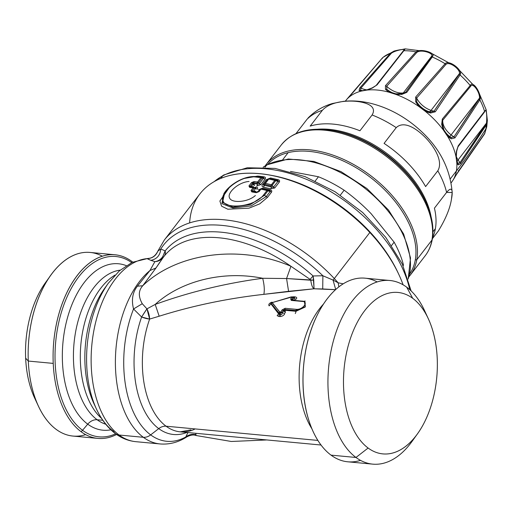 <?xml version="1.0" encoding="UTF-8"?>
<svg xmlns="http://www.w3.org/2000/svg" width="513" height="513" viewBox="0 0 513 513"><rect width="100%" height="100%" fill="white"/><g stroke="black" fill="none" stroke-linecap="round" stroke-linejoin="round"><path stroke-width="0.77" d="M82.542 430.285A11.145 8.625 126.4 0 1 81.118 431.734A92.212 52.942 -84.7 0 1 53.23 363.396A92.212 52.942 -84.7 0 1 77.399 275.321A92.212 52.942 -84.7 0 1 131.854 261.444A11.145 8.625 126.4 0 1 132.181 262.367A11.145 8.625 -53.6 0 0 131.854 261.444A92.212 52.942 -84.7 0 1 132.732 262.111A92.212 52.942 95.3 0 0 131.854 261.444A92.212 52.942 95.3 0 0 115.079 254.781A92.212 52.942 95.3 0 0 53.23 363.396A92.212 52.942 95.3 0 0 81.118 431.734A11.145 8.625 -53.6 0 0 82.542 430.285A90.544 51.986 95.3 0 0 115.662 433.806A90.544 51.986 -84.7 0 1 82.542 430.285A90.544 51.986 -84.7 0 1 61.124 313.212A90.544 51.986 -84.7 0 1 131.687 262.598A90.544 51.986 95.3 0 0 61.124 313.212A90.544 51.986 95.3 0 0 82.542 430.285L87.736 424.161L82.542 430.285M116.598 434.473A92.212 52.942 -84.7 0 1 81.118 431.734A92.212 52.942 95.3 0 0 97.887 438.403A92.212 52.942 95.3 0 0 116.598 434.473M126.249 265.638A83.574 47.985 95.3 0 0 66.344 322.145A83.574 47.985 95.3 0 0 87.736 424.161A11.145 8.625 126.4 0 1 97.137 419.749A78.008 44.785 -84.7 0 1 74.994 335.553A78.008 44.785 -84.7 0 1 120.183 270.152A78.008 44.785 -84.7 0 0 74.994 335.553A78.008 44.785 -84.7 0 0 97.137 419.749A11.145 8.625 -53.6 0 0 87.736 424.161A83.574 47.985 95.3 0 0 110.879 429.804A83.574 47.985 95.3 0 1 87.736 424.161A83.574 47.985 95.3 0 1 66.344 322.145A83.574 47.985 95.3 0 1 126.249 265.638M105.761 424.245A78.008 44.785 -84.7 0 1 97.137 419.749L102.805 420.282L97.137 419.749A78.008 44.785 -84.7 0 0 105.761 424.245M114.976 275.115A78.008 44.785 95.3 0 0 80.894 344.197A78.008 44.785 95.3 0 0 101.561 418.403A78.008 44.785 95.3 0 1 80.894 344.197A78.008 44.785 95.3 0 1 114.976 275.115M95.226 406.264A81.272 46.657 -84.7 0 1 93.93 403.609A81.272 46.657 -84.7 0 1 104.729 288.235A81.272 46.657 -84.7 0 0 93.93 403.609A81.272 46.657 -84.7 0 0 95.226 406.264M343.242 283.836L338.144 282.798L338.862 286.902L338.144 282.798L333.04 280.072L335.714 289.55L333.04 280.072L322.889 275.763L313.103 275.962A118.061 71.544 -142.4 0 0 165.148 250.928A8.355 6.65 -141.7 0 1 164.211 256.154A8.355 6.65 38.3 0 0 165.148 250.928L162.743 256.622L163.275 257.372C161.127 260.053 158.331 261.476 154.875 261.649C158.331 261.476 161.133 260.053 163.275 257.372L162.743 256.622C160.742 259.501 158.119 261.175 154.875 261.649L150.854 260.335L154.875 261.649C158.119 261.175 160.742 259.501 162.743 256.622L165.148 250.928L160.806 248.965C160.114 255.403 156.798 259.193 150.854 260.335L147 258.629L150.854 260.335C156.798 259.193 160.114 255.403 160.806 248.965L157.824 251.152C155.83 255.974 152.226 258.469 147 258.629A91.936 52.781 95.3 0 0 93.077 335.149A91.936 52.781 95.3 0 0 119.074 435.024A91.936 52.781 -84.7 0 1 93.077 335.149A91.936 52.781 -84.7 0 1 147 258.629C152.226 258.469 155.83 255.974 157.824 251.152L157.536 251.71C155.259 256.032 152.021 258.289 147.815 258.469L132.149 262.38L119.356 270.87L108.288 283.266A88.672 50.909 95.3 0 0 96.502 409.15A88.672 50.909 95.3 0 0 113.546 431.407A11.145 8.625 -53.6 0 0 115.521 433.703A11.145 8.625 -53.6 0 0 119.074 435.024A11.145 8.625 126.4 0 1 115.521 433.703C107.634 427.746 101.298 419.557 96.502 409.15A88.672 50.909 -84.7 0 1 108.288 283.266L104.729 288.235M119.074 435.024A91.936 52.781 95.3 0 0 135.791 441.674A91.936 52.781 -84.7 0 1 119.074 435.024L143.345 437.294L119.074 435.024M163.852 256.609L164.211 256.154A115.617 70.063 37.6 0 1 290.935 266.273C239.314 243.951 176.414 253.146 142.742 285.754L137.388 286.177C132.566 292.352 131.283 299.951 133.54 308.973C131.283 299.951 132.566 292.352 137.388 286.177L149.95 270.537L137.388 286.177L142.742 285.754L155.997 267.972L149.95 270.537L154.875 261.649L149.95 270.537A91.936 52.781 95.3 0 0 115.508 356.054A91.936 52.781 95.3 0 0 143.345 437.294A91.936 52.781 -84.7 0 1 115.508 356.054A91.936 52.781 -84.7 0 1 149.95 270.537L155.997 267.972L159.767 262.303M133.54 308.973L141.62 317.008A81.272 46.657 95.3 0 0 158.735 428.618L150.662 434.883A88.672 50.909 -84.7 0 1 133.54 308.973L142.274 303.715C138.228 296.54 138.388 290.557 142.742 285.754C138.388 290.557 138.228 296.54 142.274 303.715L133.54 308.973A88.672 50.909 95.3 0 0 150.662 434.883A11.145 8.625 126.4 0 1 143.345 437.294A91.936 52.781 95.3 0 0 160.062 443.944A91.936 52.781 -84.7 0 1 143.345 437.294A11.145 8.625 -53.6 0 0 150.662 434.883A88.672 50.909 95.3 0 0 185.777 436.98L186.828 436.864L185.777 436.98C188.688 434.671 192.003 433.902 195.722 434.678L195.947 435.486C193.619 434.505 190.586 434.96 186.828 436.864C178.415 442.321 169.489 444.688 160.062 443.944L135.791 441.674C128.442 440.923 121.684 438.269 115.521 433.703M194.581 429.24A78.008 44.785 -84.7 0 1 180.243 431.843A78.008 44.785 -84.7 0 1 166.058 426.2A78.008 44.785 -84.7 0 1 149.629 319.08A11.145 4.476 72.6 0 0 146.936 308.864A11.145 0.622 -57.1 0 0 141.62 317.008A81.272 46.657 95.3 0 0 158.735 428.618A11.145 8.625 126.4 0 1 166.058 426.2A78.008 44.785 -84.7 0 1 149.629 319.08A11.145 3.674 19.5 0 1 141.62 317.008L149.629 319.08L146.936 308.864L141.62 317.008M195.953 435.486L195.915 433.312L195.722 434.678C192.003 433.902 188.688 434.671 185.777 436.98L187.925 432.562L185.777 436.98A88.672 50.909 -84.7 0 1 150.662 434.883L158.735 428.618A81.272 46.657 95.3 0 0 186.854 432.459A81.272 46.657 95.3 0 1 158.735 428.618A11.145 8.625 -53.6 0 1 166.058 426.2L317.861 440.417L166.058 426.2A78.008 44.785 -84.7 0 0 180.243 431.843L321.016 445.021M314.097 288.787L313.103 275.962L313.725 280.136L286.575 278.54L288.575 291.32L263.849 294.347C264.689 290.185 264.298 284.83 262.688 278.283C225.278 283.311 189.444 292.025 155.202 304.421L146.936 308.864L155.202 304.421L159.177 316.213L149.629 319.08L159.177 316.213C192.657 305.697 227.548 298.406 263.849 294.347L314.103 288.793L335.56 289.691M323.549 304.004A78.008 44.785 95.3 0 0 311.872 428.727A78.008 44.785 95.3 0 1 323.549 304.004M305.036 300.894A3.341 1.917 -84.7 0 1 304.247 301.362M304.914 301.561L305.318 306.921L295.943 311.301A3.341 1.917 -84.7 0 1 295.276 313.546A3.341 1.917 95.3 0 0 295.943 311.301L285.138 310.288L285.401 312.622L283.695 311.032L285.138 310.288L284.805 309.48L285.177 308.294L282.073 309.929L280.906 311.846L279.925 312.096L272.031 302.651L291.493 297.098L292.051 297.393L290.666 298.79L291.262 300.406L302.458 301.452C309.057 301.625 302.612 309.98 296.373 309.345L285.177 308.294L296.373 309.345C302.612 309.98 309.057 301.625 302.458 301.452A1.674 0.962 -84.7 0 1 303.074 301.163A1.674 0.962 -84.7 0 1 303.202 301.189L304.427 301.413L305.177 306.755L296.001 310.525A1.674 0.962 -84.7 0 1 296.373 309.345A1.674 0.962 95.3 0 0 296.001 310.525L284.805 309.48L283.33 310.442L282.073 309.929L285.177 308.294L284.805 309.48L296.001 310.525L295.943 311.301L305.273 306.973L304.934 301.567M284.805 313.616C283.888 315.399 282.291 316.38 280.002 316.566L280.566 314.507C281.669 314.918 282.24 314.296 282.278 312.641L284.805 313.616L282.278 312.641L283.439 310.711L285.401 312.622M277.142 315.642L278.63 313.892L279.341 314.392A3.341 1.917 -84.7 0 1 278.777 316.45L280.002 316.566L280.566 314.507L279.341 314.392A3.341 1.917 -84.7 0 1 278.777 316.45L277.142 315.642L278.63 313.892L279.341 314.392L279.604 313.193A1.674 0.962 -84.7 0 1 279.925 312.096L280.406 312.141A1.674 0.962 95.3 0 0 280.085 313.238L282.169 312.34L283.33 310.442L282.073 309.929L280.906 311.846L282.169 312.34L280.906 311.846L280.406 312.141A1.674 0.962 95.3 0 0 280.085 313.238L279.604 313.193A1.674 0.962 -84.7 0 1 279.925 312.096L278.854 312.885L280.085 313.238L280.566 314.507C281.669 314.918 282.24 314.296 282.278 312.641L280.085 313.238L280.566 314.507L279.341 314.392L279.604 313.193L278.854 312.885L271.108 303.709L272.114 302.401L279.63 311.955L278.63 313.892L270.922 303.856L269.126 305.889C268.267 304.414 269.235 303.157 272.031 302.125L271.928 302.548L272.031 302.125M271.108 303.715A1.674 1.372 -41.3 0 1 272.031 302.651L270.922 303.856L270.64 303.324L270.922 303.856L269.126 305.889M292.82 300.323L292.121 299.445L293.526 298.059C294.981 297.771 295.103 297.489 293.898 297.219L295.174 296.899C297.001 297.296 297.239 298.085 295.879 299.259L293.526 298.059C294.981 297.771 295.103 297.489 293.898 297.219L295.174 296.899L293.943 296.783A3.341 1.917 -84.7 0 1 293.41 297.098A3.341 1.917 95.3 0 0 293.943 296.783L291.538 296.976M294.007 297.232L292.897 296.989M295.155 299.97L292.493 299.624L295.155 299.97L294.173 300.329M303.112 301.163A1.674 0.962 95.3 0 0 303.074 301.163A1.674 0.962 95.3 0 0 302.458 301.452L291.262 300.406L290.666 298.79L291.859 299.38L293.231 297.995L295.879 299.259M157.824 251.152L164.301 240.065A125.364 75.969 37.6 0 1 334.303 278.565A125.364 75.969 -142.4 0 0 164.301 240.065L199.833 193.985A125.364 75.969 37.6 0 1 369.835 232.485L334.303 278.565A8.355 1.738 137 0 1 333.04 280.072L322.889 275.763L313.103 275.962A8.355 0.808 -48.1 0 0 310.115 279.386L310.788 280.22C311.423 285.042 312.532 287.896 314.103 288.793L322.715 288.96L322.889 275.763L322.715 288.96L334.54 289.608M164.211 256.154A115.617 70.063 37.6 0 1 290.935 266.273L310.115 279.386L290.935 266.273L286.575 278.54L262.688 278.283C223.296 270.3 181.031 280.797 155.202 304.421L159.177 316.213C192.657 305.697 227.548 298.406 263.849 294.347C264.689 290.185 264.298 284.83 262.688 278.283L286.575 278.54L288.575 291.32L314.103 288.793C312.532 287.896 311.423 285.036 310.788 280.22L313.725 280.136L313.988 287.825M377.215 281.945A92.212 52.942 95.3 0 0 318.105 313.372A92.212 52.942 95.3 0 0 308.262 418.512A92.212 52.942 95.3 0 0 331.032 455.134A92.212 52.942 95.3 0 0 360.517 460.36M255.724 191.272L253.544 191.195L253.8 191.747L255.737 191.266L253.602 191.727L254.602 191.907L251.037 190.496L251.787 191.907L256.269 192.683L259.039 191.625L260.957 189.143L266.972 190.509L263.624 194.857C254.737 207.028 226.028 209.4 223.149 201.263C218.346 193.92 239.744 175.087 255.23 176.966L260.95 177.639L257.59 181.993L254.102 181.544L251.53 182.596L248.952 185.943L249.632 187.341L253.127 187.784L251.037 190.496L251.787 191.907L252.486 191.535L256.949 192.311L256.269 192.683L258.052 191.881A1.674 1.013 37.6 0 1 258.065 191.868A1.674 1.013 37.6 0 1 259.039 191.625L256.269 192.683M256.968 192.311L255.961 192.144L256.968 192.311L257.122 191.509L256.968 192.304L257.436 192.292M257.648 191.907L257.122 191.509M251.787 191.907L252.486 191.535L252.075 190.958L253.544 191.195L255.634 188.476L257.302 189.233L255.634 188.476L253.544 191.195L254.634 191.368M257.302 189.233C258.052 187.97 257.654 187.219 256.102 186.976L254.923 187.591L256.102 186.976M251.53 182.596L252.64 183.064L251.53 182.596L254.102 181.544L253.672 182.666L254.345 185.623L253.114 184.129L254.121 183.725L254.339 185.616L253.114 184.129L251.229 186.578L252.39 186.764M253.55 186.636L251.229 186.578L251.485 187.136L253.563 186.629L251.485 187.136M249.632 187.341L250.35 186.969L248.952 185.943L249.632 187.341L250.35 186.969L250.062 186.411L252.64 183.064L253.095 184.071L252.64 183.064L253.672 182.666L257.154 183.109A1.674 0.911 -81.9 0 1 257.59 181.993L254.102 181.544L253.672 182.666L252.64 183.064L250.062 186.411L251.229 186.578L253.095 184.071L254.102 183.635L257.622 184.109L256.878 185.969L257.622 184.109L259.257 183.782L260.925 184.539L256.878 185.969M258.405 189.848A2.783 1.686 37.6 0 0 259.873 189.521A2.783 1.686 37.6 0 1 258.405 189.848L262.765 188.13L260.937 188.778L262.765 188.13L270.024 189.778L268.966 190.419L261.649 188.752L268.966 190.419C270.345 190.695 270.761 191.035 270.204 191.445L271.557 192.125C272.095 190.842 271.582 190.06 270.024 189.778L268.966 190.419L267.613 190.131L266.972 190.509L267.613 190.131L267.837 190.932L266.972 190.509A1.674 1.013 37.6 0 1 267.837 190.932L264.484 195.28A1.674 1.013 -142.4 0 0 263.624 194.857C254.737 207.028 226.028 209.4 223.149 201.263C218.346 193.92 239.744 175.087 255.23 176.966L255.961 176.6L261.592 177.267M253.672 182.666L257.154 183.109L257.622 184.109L259.257 183.782L260.925 184.539L265.125 179.088L263.458 178.338L259.257 183.782L258.635 182.448L257.148 183.109L257.59 181.993L258.635 182.448A1.674 1.013 -142.4 0 0 257.59 181.993L260.95 177.639A1.674 1.013 37.6 0 1 261.989 178.101L258.635 182.448L259.257 183.782L263.458 178.338L265.125 179.088C265.875 177.831 265.478 177.075 263.926 176.831L262.759 177.447C264.041 177.652 264.278 177.947 263.458 178.338L260.95 177.639L261.656 177.274L261.989 178.101L258.635 182.448M243.22 178.627L257.693 176.081L256.474 176.69L257.693 176.081A125.364 75.969 37.6 0 1 263.926 176.831L262.759 177.447C264.041 177.652 264.278 177.947 263.458 178.338L261.989 178.101M260.149 177.094L258.488 176.895L260.149 177.094M259.988 189.374L261.624 188.765L268.966 190.419C270.345 190.695 270.761 191.035 270.204 191.445L266.228 196.594L251.171 205.899L232.851 207.996L221.892 203.59L223.963 193.42L221.892 203.597L232.851 207.996L251.178 205.899L266.228 196.594A2.783 1.686 -142.4 0 0 267.587 197.281L259.738 203.86L248.997 208.169L227.849 209.227L221.61 206.188L219.878 201.045L229.824 186.796M255.23 176.966L255.936 176.594C243.47 175.593 229.869 184.936 224.925 192.08L222.488 202.295L232.793 207.072L250.363 204.597L264.484 195.28L266.228 196.594A2.783 1.686 -142.4 0 0 267.587 197.281L271.557 192.125M267.812 179.229L269.447 178.62L276.789 180.275L269.472 178.614L276.789 180.275L277.841 179.633L276.789 180.275C278.168 180.55 278.578 180.89 278.027 181.301L279.38 181.98C279.918 180.698 279.405 179.916 277.841 179.633L270.588 177.985L266.228 179.704A2.783 1.686 37.6 0 0 267.696 179.383A2.783 1.686 37.6 0 1 266.228 179.704L262.598 184.411C261.585 185.655 261.893 186.565 263.528 187.142L264.31 185.302C263.381 185.488 263.336 185.039 264.169 183.962A2.783 1.686 37.6 0 1 262.598 184.411M268.774 178.999A1.674 0.834 -78.5 0 1 269.447 178.62L268.761 178.633L269.472 178.614L268.774 178.999L274.795 180.364L271.428 184.738L265.413 183.359L268.774 178.999L265.413 183.359A1.674 1.013 -142.4 0 0 264.439 183.603L267.786 179.261A1.674 1.013 37.6 0 1 267.799 179.242A1.674 1.013 37.6 0 1 268.774 178.999L267.786 179.261L268.6 178.678M278.027 181.301L274.795 180.364A1.674 1.013 37.6 0 1 275.661 180.788L278.027 181.301L273.416 187.277L278.027 181.301C278.578 180.89 278.168 180.55 276.789 180.275L275.436 179.986L274.795 180.364L275.436 179.986L275.661 180.788L272.288 185.161L270.935 185.815L264.945 184.456L264.31 185.302L273.416 187.277L274.769 187.963L270.761 188.822L271.589 187.021L270.935 185.815L271.428 184.738L272.288 185.161L270.935 185.815L271.428 184.738L265.413 183.359A1.674 0.834 101.6 0 0 264.945 184.456L264.426 183.616L265.413 183.359L263.528 187.142L270.761 188.822L271.589 187.021L264.31 185.302C263.381 185.488 263.336 185.039 264.169 183.962L267.799 179.242M274.769 187.963L279.38 181.98M322.889 275.763A122.915 74.488 -142.4 0 0 160.806 248.965A122.915 74.488 37.6 0 1 322.889 275.763M338.144 282.798L333.04 280.072A8.355 1.738 -43 0 0 334.303 278.565A125.364 75.969 37.6 0 1 338.144 282.798A125.364 75.969 -142.4 0 0 334.303 278.565L369.835 232.485A125.364 75.969 37.6 0 1 403.109 284.818A125.364 75.969 -142.4 0 0 398.761 274.308A125.364 75.969 -142.4 0 0 369.835 232.485A125.364 75.969 -142.4 0 0 270.139 175.119A125.364 75.969 -142.4 0 0 189.637 222.86M142.742 285.754C176.414 253.146 239.314 243.951 290.935 266.273L286.575 278.54L310.788 280.22L310.115 279.386A8.355 0.808 131.9 0 1 313.103 275.962A118.061 71.544 -142.4 0 0 165.148 250.928L160.806 248.965M155.997 267.972L163.185 257.488M146.936 308.864L142.274 303.715M262.688 278.283C223.296 270.3 181.031 280.797 155.202 304.421C189.444 292.025 225.278 283.311 262.688 278.283M292.59 296.918A1.674 0.962 95.3 0 0 292.532 296.912L291.057 296.944L272.031 302.651L291.493 297.098A1.674 0.962 -84.7 0 1 292.051 296.867A1.674 0.962 95.3 0 0 291.493 297.098L292.051 297.393L290.666 298.79L291.859 299.38L291.807 300.111M292.532 296.912A1.674 0.962 95.3 0 0 291.974 297.142A1.674 0.962 95.3 0 1 292.557 296.912L292.66 296.937A1.674 0.962 95.3 0 0 292.557 296.912M292.051 296.867A1.674 0.962 -84.7 0 1 292.179 296.892L292.404 296.912M293.231 297.995L292.66 296.937L293.231 297.995L292.051 297.393M292.006 300.137L291.262 300.406L302.946 301.163M303.202 301.189L304.53 301.445L305.132 306.8L296.001 310.525L295.943 311.301L285.138 310.288M284.805 309.48L285.042 310.076L283.439 310.705L284.805 309.48M271.108 303.709L278.63 313.892L278.854 312.885L271.127 303.369M291.743 300.099L291.859 299.38L292.596 300.272M255.384 195.517C247.753 202.455 231.453 203.379 229.58 197.941C226.637 192.939 238.564 182.044 249.074 181.474M260.95 189.143A1.674 0.834 -78.5 0 1 261.624 188.765L259.982 189.387L257.885 192.054L259.969 189.406A1.674 1.013 37.6 0 1 259.982 189.387A1.674 1.013 37.6 0 1 260.95 189.143L259.039 191.625A1.674 1.013 -142.4 0 0 258.065 191.868A1.674 1.013 -142.4 0 0 258.058 191.881M253.127 187.784A1.674 1.013 37.6 0 1 254.166 188.245L252.075 190.958L251.037 190.496L253.127 187.784L253.832 187.412L254.166 188.245L253.127 187.784A1.674 0.911 98.1 0 1 253.813 187.412L253.832 187.412A1.674 0.911 98.1 0 0 253.813 187.412L254.935 187.591C256.218 187.796 256.455 188.091 255.634 188.476L254.166 188.245L252.075 190.958L252.486 191.535L256.949 192.311L258.052 191.881M251.408 187.13L251.165 186.572L248.952 185.943L251.517 182.615M250.062 186.411L250.35 186.969L253.832 187.418L254.166 188.245L255.634 188.476M255.936 176.594L261.63 177.267L260.95 177.639M223.963 193.414L224.758 192.311L222.546 202.411L232.947 207.085L250.447 204.565L264.484 195.28A1.674 1.013 -142.4 0 0 263.624 194.857L266.972 190.509M253.262 191.67L253.602 191.727L253.262 191.67M257.334 192.317L256.949 192.311M261.624 188.765L267.613 190.131M270.204 191.445L267.837 190.932L264.484 195.28L266.228 196.594L270.204 191.445L267.837 190.932M261.649 177.274L262.759 177.447L261.636 177.267M271.589 187.021L273.416 187.277L272.288 185.161A1.674 1.013 -142.4 0 0 271.428 184.738L274.795 180.364M275.436 179.986L269.447 178.62M275.661 180.788L272.288 185.161L273.416 187.277M97.887 438.403L72.955 436.069A92.212 52.942 -84.7 0 1 28.298 361.062L53.23 363.396L28.298 361.062A92.212 52.942 -84.7 0 1 90.147 252.447L115.079 254.781M38.462 406.251L34.583 397.908A81.067 46.548 -84.7 0 1 25.65 358.183L28.298 361.062A92.212 52.942 95.3 0 0 38.462 406.251A92.212 52.942 95.3 0 0 85.665 434.633M102.369 256.218A92.212 52.942 95.3 0 0 50.716 275.34A92.212 52.942 95.3 0 0 28.298 361.062L25.65 358.183A81.067 46.548 -84.7 0 1 45.362 282.817L50.716 275.34M36.545 401.82A81.067 46.548 -84.7 0 1 25.65 358.183A81.067 46.548 -84.7 0 1 48.017 279.335M270.139 175.119L272.134 175.484A122.581 74.282 37.6 0 1 369.616 231.575L369.835 232.485L369.616 231.575A122.581 74.282 37.6 0 1 397.902 272.474L398.761 274.308M368.116 448.029L355.964 457.468A92.212 52.942 -84.7 0 1 334.329 337.625A92.212 52.942 -84.7 0 1 406.7 287.177L412.715 298.316A81.067 46.548 95.3 0 0 349.096 342.665A81.067 46.548 95.3 0 0 368.116 448.029A81.067 46.548 95.3 0 0 417.524 433.761A81.067 46.548 95.3 0 0 428.297 318.669A81.067 46.548 95.3 0 0 412.715 298.316L406.7 287.177A92.212 52.942 -84.7 0 1 424.424 310.327A92.212 52.942 -84.7 0 1 426.335 314.758A92.212 52.942 95.3 0 0 406.7 287.177A92.212 52.942 95.3 0 0 389.925 280.508A92.212 52.942 95.3 0 0 330.776 352.226A92.212 52.942 95.3 0 0 355.964 457.468L368.116 448.029A81.067 46.548 95.3 0 0 431.734 403.68A81.067 46.548 95.3 0 0 412.715 298.316A81.067 46.548 95.3 0 0 349.096 342.665A81.067 46.548 95.3 0 0 368.116 448.029M417.524 433.761L412.17 441.238A92.212 52.942 -84.7 0 1 355.964 457.468L331.032 455.134A92.212 52.942 -84.7 0 1 305.844 349.892A92.212 52.942 -84.7 0 1 365 278.174L389.925 280.508M372.733 464.137L347.808 461.803A92.212 52.942 -84.7 0 1 331.032 455.134L355.964 457.468A92.212 52.942 95.3 0 0 372.733 464.137A92.212 52.942 95.3 0 0 414.87 437.243M288.178 152.611L282.772 159.633L288.178 152.611M408.207 279.053L410.509 257.885L403.648 234.05L388.533 210.067L366.866 188.476L341.036 171.643L313.885 161.428L288.338 158.998L267.113 164.756A2.783 2.142 61.7 0 0 266.574 165.218A93.328 56.558 -142.4 0 0 263.291 167.2A93.328 56.558 37.6 0 1 266.574 165.218A2.783 2.142 -118.3 0 1 267.113 164.756L263.15 167.193M408.168 278.918A93.328 56.558 -142.4 0 0 365.801 189.021A93.328 56.558 -142.4 0 0 266.574 165.218A93.328 56.558 37.6 0 1 365.801 189.021A93.328 56.558 37.6 0 1 408.168 278.918M264.977 167.289L266.574 165.218L264.977 167.289M403.513 265.144A100.291 60.778 -142.4 0 0 394.138 242.174L371.091 213.658C363.242 205.456 354.259 197.64 344.14 190.208A100.291 60.778 -142.4 0 0 318.464 176.761L290.486 171.425L318.464 176.761A100.291 60.778 37.6 0 1 344.14 190.208L340.337 195.139L344.14 190.208C354.259 197.64 363.242 205.456 371.091 213.658L394.138 242.174A100.291 60.778 37.6 0 1 403.513 265.144L403.064 265.728L403.513 265.144M315.219 180.967L318.464 176.761L315.219 180.967M391.605 245.451L394.138 242.174L391.605 245.451M411.137 290.942L402.288 264.06L385.686 237.243L362.678 212.504L335.098 191.759L305.126 176.652L275.103 168.411L247.285 167.757L223.764 174.971A5.572 4.277 61.7 0 0 222.687 175.895A122.581 74.282 -142.4 0 0 214.344 181.512A122.581 74.282 37.6 0 1 222.687 175.895A5.572 4.277 -118.3 0 1 223.764 174.971L213.998 181.711M409.746 289.653A122.581 74.282 -142.4 0 0 331.655 192.176A122.581 74.282 -142.4 0 0 222.687 175.895L220.75 178.402L222.687 175.895A122.581 74.282 37.6 0 1 331.655 192.176A122.581 74.282 37.6 0 1 409.746 289.653M398.325 273.384A122.581 74.282 -142.4 0 0 271.146 175.305M485.029 132.309L484.291 134.355A64.369 39.007 -142.4 0 0 485.856 128.885A852.619 646.662 -169.9 0 1 456.384 170.989A66.863 40.514 -142.4 0 0 456.82 162.916L458.192 164.923L460.514 163.666L486.292 124.96A64.369 39.007 37.6 0 1 485.856 128.885A11.145 8.452 10.1 0 0 486.786 126.512A11.145 8.452 -169.9 0 1 485.856 128.885A64.369 39.007 -142.4 0 0 486.292 124.96L487.35 120.581L486.151 109.718L484.541 111.353A64.369 39.007 -142.4 0 0 479.847 99.849L480.335 98.605C480.501 92.154 472.903 80.317 470.19 85.504A64.369 39.007 -142.4 0 0 460.058 74.975L460.533 73.853C461.488 69.223 448.792 59.45 445.092 63.727A64.369 39.007 -142.4 0 0 432.241 56.994L432.78 56.026C435.37 53.031 420.846 48.113 415.972 51.871A64.369 39.007 -142.4 0 0 403.834 50.736L405.199 48.87L393.984 51.108L390.624 53.102A64.369 39.007 -142.4 0 0 382.461 57.866L353.983 91.385L382.461 57.866A64.369 39.007 37.6 0 1 390.624 53.102L359.741 87.973L359.042 90.448L361.203 91.096L366.853 90.083A66.863 40.514 37.6 0 1 388.713 92.128L395.664 94.321A66.863 40.514 37.6 0 1 418.832 106.46L425.226 111.263A66.863 40.514 37.6 0 1 443.482 130.238L447.612 136.368L449.914 138.035L451.331 138.805L454.967 137.869L479.847 99.849A64.369 39.007 37.6 0 1 484.541 111.353L484.407 112.155L458.218 146.474M460.514 163.666L460.052 162.557L485.958 124.21L486.292 124.96L460.514 163.666L458.192 164.923L458.09 163.346L460.052 162.557L460.514 163.666M453.255 179.787L459.129 170.162L484.291 134.355A64.369 39.007 37.6 0 0 485.856 128.885A852.619 646.662 10.1 0 1 456.384 170.989A66.863 40.514 37.6 0 1 453.216 179.845A66.863 40.514 -142.4 0 0 456.384 170.989L450.356 178.806L456.384 170.989A66.863 40.514 37.6 0 0 456.82 162.916L456.07 157.1A66.863 40.514 -142.4 0 0 447.612 136.368A66.863 40.514 37.6 0 1 456.07 157.1L456.435 151.309L456.07 157.1L456.82 162.916L456.884 161.704L458.192 164.923L458.09 163.346L457.602 162.865L457.641 164.327L456.82 162.916L456.884 161.704L458.09 163.346L460.052 162.557L486.478 123.088L486.882 123.646L487.35 120.311L486.164 109.763L484.541 111.353L484.407 112.155C486.484 106.884 487.196 116.432 486.478 123.088L486.882 123.646L486.292 124.96L485.958 124.21L486.478 123.088L458.064 159.934A16.717 10.132 -142.4 0 0 460.052 162.557A16.717 10.132 37.6 0 1 458.064 159.934A5.572 2.225 -33 0 0 457.32 162.243A15.082 9.138 -142.4 0 0 458.09 163.346A15.082 9.138 37.6 0 1 457.32 162.243L457.602 162.865L457.32 162.243A15.082 9.138 37.6 0 1 456.717 161.249A15.082 9.138 -142.4 0 0 457.32 162.243A5.572 2.225 147 0 1 458.064 159.934A16.717 10.132 37.6 0 1 456.307 156.523A16.717 10.132 -142.4 0 0 458.064 159.934L486.478 123.088C487.196 116.432 486.484 106.884 484.407 112.155L482.509 114.636M482.252 114.976L458.135 146.622L458.212 145.827L456.435 151.309L458.212 145.827L456.679 151.188L456.301 156.754L456.884 161.704M456.435 151.309L458.013 146.744M458.212 145.827L484.541 111.353L458.212 145.827M345.294 101.17L346.499 99.689A66.863 40.514 37.6 0 1 361.203 91.096A66.863 40.514 -142.4 0 0 346.499 99.689L346.525 99.657M484.888 133.181L459.129 170.162L453.28 179.742M459.129 170.162L458.333 170.63M456.083 175.016L453.248 179.794M484.291 134.355L456.063 175.08M382.66 57.668L382.179 58.591M353.912 91.5L350.238 95.559M348.75 97.143L353.989 91.378M346.512 99.663L382.461 57.866M345.345 101.099L345.634 100.74M346.499 99.689L348.693 97.207M359.042 90.448L359.741 87.973L390.624 53.102L391.419 53.198L360.915 88.095A16.717 10.132 -142.4 0 0 366.878 89.865A16.717 10.132 37.6 0 1 360.915 88.095L359.741 87.973L360.915 88.095L360.594 90.115L362.293 90.698L367.116 89.788L372.323 87.832L377.068 84.876L376.375 85.152L403.122 51.101L403.834 50.736L403.122 51.101L403.68 50.377L404.513 49.902L405.174 48.87L403.789 49.126C400.833 49.928 401.198 49.286 394.253 51.011L390.624 53.102L391.419 53.198L360.915 88.095L360.594 90.115L359.042 90.448L360.594 90.115L362.21 90.692M361.203 91.096L366.853 90.083L370.527 88.73M372.547 87.973L370.162 88.896L372.547 87.973M377.068 84.876L372.258 88.082L377.068 84.876L403.834 50.736L377.068 84.876M403.603 50.479L403.68 50.377C407.386 48.382 396.28 49.806 391.419 53.198C396.28 49.806 407.386 48.382 403.68 50.377L404.513 49.902L403.834 50.736A64.369 39.007 37.6 0 1 415.972 51.871L385.455 85.658L385.449 89.32L388.713 92.128A66.863 40.514 -142.4 0 0 366.853 90.083M360.594 90.115A15.082 9.138 -142.4 0 0 362.499 90.711A15.082 9.138 37.6 0 1 360.594 90.115M385.449 89.32L386.86 89.313L389.72 91.898L388.713 92.128L385.449 89.32L385.455 85.658L386.699 86.319L386.86 89.313L385.449 89.32M415.972 51.871L416.857 52.39L386.699 86.319L385.455 85.658L415.972 51.871L416.857 52.39C420.923 48.985 433.863 53.237 431.715 56.084L432.78 56.026C435.37 53.031 420.846 48.113 415.972 51.871M401.628 93.943L403.699 93.558L405.603 92.276L406.79 92.378L432.241 56.994L431.266 56.924L431.715 56.084L432.78 56.026L406.79 92.378L405.603 92.276L431.266 56.924L432.241 56.994A64.369 39.007 37.6 0 1 445.092 63.727L415.677 97.034L415.69 101.766L418.832 106.46A66.863 40.514 -142.4 0 0 395.664 94.321L395.908 93.847L401.717 94.443L401.576 93.95L399.39 93.988L399.409 94.488L395.664 94.321L395.908 93.847L401.717 94.443L401.576 93.95M406.79 92.378L401.717 94.443L406.79 92.378M399.39 93.988L399.409 94.488L395.664 94.321L395.908 93.847L403.699 93.558M403.981 93.443L405.603 92.276A16.717 10.132 37.6 0 1 403.301 92.93A16.717 10.132 -142.4 0 0 405.603 92.276L431.715 56.084L403.301 92.93L431.715 56.084C433.863 53.237 420.923 48.985 416.857 52.39L386.699 86.319A16.717 10.132 -142.4 0 0 403.301 92.93A5.572 3.835 -98.6 0 1 402.198 93.879A5.572 3.835 81.4 0 0 403.301 92.93A16.717 10.132 37.6 0 1 386.699 86.319L386.86 89.313A15.082 9.138 -142.4 0 0 395.408 93.789A15.082 9.138 37.6 0 1 386.86 89.313L389.72 91.898L388.713 92.128L395.664 94.321L395.908 93.847L389.72 91.898L394.112 93.597M395.889 93.847L394.696 93.693M415.69 101.766L416.742 101.895L419.57 106.242L418.832 106.46L415.69 101.766L415.677 97.034L416.652 98.066L416.742 101.895L415.69 101.766M445.092 63.727L445.816 64.555L416.652 98.066L415.677 97.034L445.092 63.727L445.816 64.555C449.003 60.746 460.424 69.396 459.475 73.545L460.533 73.853C461.488 69.223 448.792 59.45 445.092 63.727M460.058 74.975L459.071 74.507L459.475 73.545L460.533 73.853L460.058 74.975L435.306 111.776L434.049 111.135L459.071 74.507L460.058 74.975A64.369 39.007 37.6 0 1 470.19 85.504L442.309 119.061L441.68 124.454L443.482 130.238A66.863 40.514 -142.4 0 0 425.226 111.263L425.258 110.519L428.355 111.584L428.605 112.469L430.663 113.007L430.279 112.065L434.049 111.135L435.306 111.776L430.663 113.007L430.279 112.065L428.355 111.584L428.605 112.469L425.226 111.263L425.258 110.519L419.57 106.242L418.832 106.46L425.226 111.263L428.605 112.469L430.663 113.007L435.306 111.776L460.058 74.975M416.742 101.895L419.57 106.242L425.258 110.519L429.028 111.693A15.082 9.138 37.6 0 1 416.742 101.895A15.082 9.138 -142.4 0 0 429.028 111.693A5.572 2.206 108.5 0 0 431.061 110.385A16.717 10.132 37.6 0 1 416.652 98.066L416.742 101.895M416.652 98.066A16.717 10.132 -142.4 0 0 431.061 110.385L459.475 73.545C460.424 69.396 449.003 60.746 445.816 64.555L416.652 98.066M434.049 111.135L459.475 73.545L431.061 110.385A16.717 10.132 -142.4 0 0 434.049 111.135A16.717 10.132 37.6 0 1 431.061 110.385A5.572 2.206 -71.5 0 1 429.028 111.693A15.082 9.138 -142.4 0 0 430.279 112.065L434.049 111.135M430.279 112.065A15.082 9.138 37.6 0 1 429.028 111.693L430.279 112.065M444.431 131.097L447.58 135.355L447.612 136.368L447.58 135.355L449.657 136.798L449.914 138.035L451.331 138.805L450.965 137.465L453.979 136.856L454.967 137.869L453.979 136.856L479.091 99.131L479.847 99.849L479.091 99.131L479.514 98.066L480.335 98.605C480.501 92.154 472.903 80.317 470.19 85.504L470.543 86.428L442.757 120.183L442.309 119.061L470.19 85.504L470.543 86.428C472.999 81.939 479.944 92.526 479.514 98.066L480.335 98.605L479.847 99.849L454.967 137.869L451.331 138.805L450.965 137.465L449.657 136.798L449.914 138.035L447.612 136.368L443.482 130.238L443.905 129.898L443.482 130.238L443.905 129.898L442.232 124.486L441.68 124.454L442.232 124.486L443.905 129.898L443.482 130.238L441.68 124.454L442.232 124.486L441.68 124.454L442.309 119.061L442.757 120.183L442.02 122.639L442.219 124.428M442.033 122.312L442.757 120.183L470.543 86.428C472.999 81.939 479.944 92.526 479.514 98.066L453.979 136.856A16.717 10.132 37.6 0 1 451.107 134.913L479.514 98.066L451.107 134.913A16.717 10.132 37.6 0 1 442.757 120.183A16.717 10.132 -142.4 0 0 451.107 134.913A16.717 10.132 -142.4 0 0 453.979 136.856L450.965 137.465A15.082 9.138 37.6 0 1 449.798 136.612L451.107 134.913L449.798 136.612A15.082 9.138 -142.4 0 0 450.965 137.465L447.58 135.355L443.912 129.904A15.082 9.138 -142.4 0 0 449.798 136.612A15.082 9.138 37.6 0 1 443.912 129.904L444.155 130.501M431.927 240.11A90.82 55.038 -142.4 0 0 375.465 148.841A90.82 55.038 -142.4 0 0 281.304 144.91A90.82 55.038 37.6 0 1 375.465 148.841A90.82 55.038 37.6 0 1 431.927 240.11L416.793 259.738A90.82 55.038 -142.4 0 0 360.325 168.469A90.82 55.038 -142.4 0 0 266.164 164.538A90.82 55.038 -142.4 0 0 265.208 165.846A90.82 55.038 37.6 0 1 359.203 167.764A90.82 55.038 37.6 0 1 416.793 259.738L415.286 259.956A89.704 54.359 -142.4 0 0 360.844 170.656A89.704 54.359 -142.4 0 0 267.728 164.436A89.704 54.359 37.6 0 1 360.844 170.656A89.704 54.359 37.6 0 1 415.286 259.956L416.793 259.738A90.82 55.038 37.6 0 1 408.983 276.725A90.82 55.038 -142.4 0 0 410.002 275.462A90.82 55.038 -142.4 0 0 416.793 259.738L431.927 240.11A90.82 55.038 37.6 0 1 425.142 255.833A90.82 55.038 -142.4 0 0 431.927 240.11A2.783 2.116 10.1 0 0 432.26 239.379A2.783 2.116 -169.9 0 1 431.927 240.11M266.164 164.538L281.304 144.91C292.602 131.392 309.961 126.628 333.379 130.623A90.006 54.545 37.6 0 1 425.726 201.833A90.006 54.545 -142.4 0 0 333.379 130.623L335.406 130.995A87.178 52.833 37.6 0 1 424.854 199.974A87.178 52.833 37.6 0 0 335.406 130.995M409.707 273.929A89.704 54.359 -142.4 0 0 415.286 259.956A89.704 54.359 37.6 0 1 409.707 273.929M431.093 216.749A86.364 52.332 -142.4 0 0 317.592 129.218A86.364 52.332 -142.4 0 1 431.093 216.749M435.39 228.657A86.364 52.332 37.6 0 1 432.51 237.782A86.364 52.332 37.6 0 0 435.39 228.657L432.953 231.818L435.39 228.657A86.364 52.332 37.6 0 0 434.428 208.169L446.599 192.394C452.908 184.821 452.787 192.272 451.466 199.153C450.068 208.304 445.714 218.891 438.391 230.921L432.369 238.731L438.391 230.921C445.714 218.891 450.068 208.304 451.466 199.153L452.177 192.529L446.599 192.394L434.428 208.169A86.364 52.332 37.6 0 1 435.39 228.657M296.007 133.579L307.043 119.272A86.364 52.332 37.6 0 1 322.356 110.321L310.185 126.102A86.364 52.332 37.6 0 1 359.946 130.757L372.111 114.983A86.364 52.332 37.6 0 1 396.235 127.622L384.07 143.396A86.364 52.332 37.6 0 1 425.617 186.585L437.788 170.803A86.364 52.332 37.6 0 1 446.599 192.394A86.364 52.332 -142.4 0 0 437.788 170.803C443.29 161.685 434.825 148.026 427.541 139.844C419.236 130.603 404.872 119.529 396.235 127.622A86.364 52.332 -142.4 0 0 372.111 114.983C377.825 105.357 364.249 101.792 353.733 101.17C344.435 100.663 329.724 102.177 322.356 110.321A86.364 52.332 -142.4 0 0 307.043 119.272L296.007 133.579M307.922 118.202L308.473 117.605C315.264 110.853 323.267 106.153 332.488 103.504L343.434 101.343C352.431 100.42 361.543 101.087 370.764 103.344C385.603 107.044 399.467 113.854 412.343 123.761C436.678 142.652 449.959 165.571 452.177 192.529M384.07 143.396L396.235 127.622C404.872 119.529 419.236 130.603 427.541 139.844C434.825 148.026 443.29 161.685 437.788 170.803L425.617 186.585A86.364 52.332 37.6 0 0 384.07 143.396M310.185 126.102L322.356 110.321C329.724 102.177 344.435 100.663 353.733 101.17C364.249 101.792 377.825 105.357 372.111 114.983L359.946 130.757A86.364 52.332 37.6 0 0 310.185 126.102M96.502 409.15L93.93 403.609M190.964 429.823L180.243 431.843M318.105 313.372C302.516 343.165 298.476 386.34 308.262 418.512M260.091 177.088L258.629 176.914M266.869 439.949L231.312 441.475L195.94 435.486M162.974 257.757L163.884 256.571M291.897 300.111L304.427 301.413M304.536 301.445L305.03 301.599M270.684 303.292L271.518 302.644M294.308 297.296L292.795 296.956M253.813 187.412L250.331 186.969M259.982 189.387L260.777 188.822M424.424 310.327L428.297 318.669M487.35 120.523L486.786 126.512L484.772 133.451M486.132 109.66L478.238 91.025M476.359 88.114L456.038 66.767L430.195 52.64M427.271 51.685L405.193 48.863M394.074 51.069L382.916 57.424M453.248 179.787L451.305 182.673M484.747 133.547L484.214 134.496M456.891 173.625L464.586 162.884M348.718 97.169L350.199 95.591M403.128 51.088L403.391 50.755M442.02 122.639L443.912 129.904M442.026 122.383L442.014 122.71M424.854 199.974L425.726 201.833C432.004 215.338 434.184 227.855 432.26 239.379C431.144 245.618 428.772 251.101 425.142 255.833L410.002 275.462"/></g></svg>
